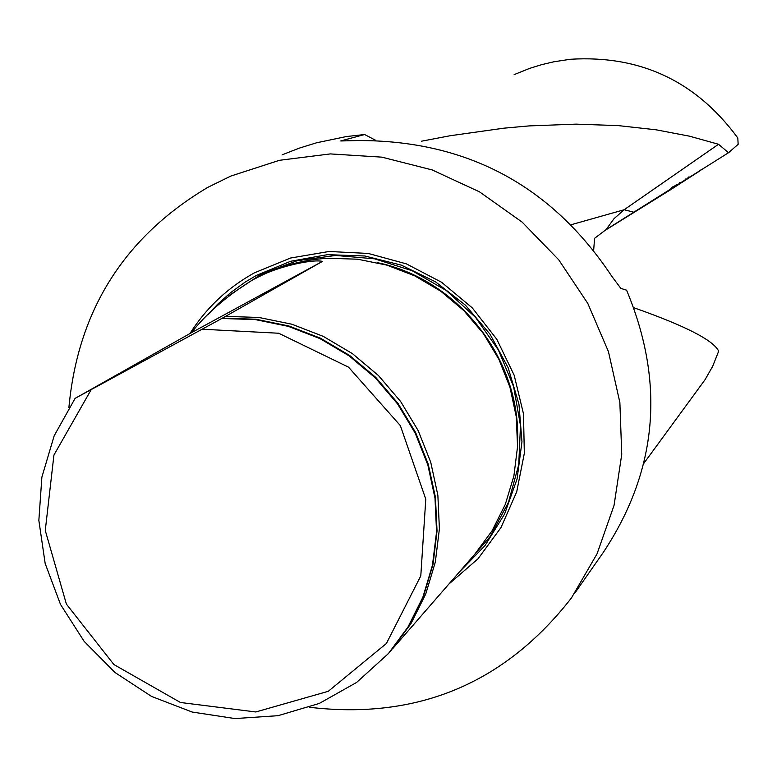 <?xml version="1.0" encoding="UTF-8"?>
<svg xmlns="http://www.w3.org/2000/svg" width="777" height="777" viewBox="0 0 777 777"><rect width="100%" height="100%" fill="white"/><g stroke="black" fill="none" stroke-linecap="round" stroke-linejoin="round"><path stroke-width="1.17" d="M633.954 307.779C685.217 325.796 713.461 340.258 718.676 351.165L712.674 366.317L705.03 379.72L643.929 463.238M514.141 74.621L529.642 68.386L541.627 64.666L553.855 61.781L570.444 59.266C640.335 54.982 696.124 81.216 737.81 137.976L738.15 144.308L728.515 152.729L606.021 229.662L613.985 218.725L624.145 209.751L633.313 212.063M593.686 250.029L594.57 238.316L606.021 229.662M571.357 224.67L624.145 209.751L718.521 144.269L689.5 136.179L656.157 129.817L618.395 125.621L576.097 124.135L529.195 125.903L504.001 128.156L450.126 135.742L421.425 141.22M718.521 144.269L728.515 152.729M340.753 140.967L357.303 140.55C466.54 140.093 551.369 185.344 611.81 276.301L620.852 288.413L626.583 290.171C665.403 383.158 657.604 470.619 603.185 552.583L574.562 593.502M375.66 140.307L364.636 134.518L346.406 136.548L316.56 142.783L299.126 148.193L282.148 154.827M309.499 707.274C417.404 719.968 504.72 683.527 571.454 597.94L597.057 553.816L614.044 505.409L621.746 454.38L619.871 402.505L608.44 351.602L587.82 303.467L558.721 259.8L522.183 222.154L479.487 191.841L432.148 169.92L381.847 157.148L330.342 153.914L279.448 160.305L230.915 176.029L207.857 187.335C124.233 237.034 77.914 310.45 68.9 407.575M340.744 140.928L364.636 134.518M189.938 333.556C206.274 307.809 227.807 287.558 254.535 272.776L290.491 258.042L328.992 251.486L368.24 253.448L406.381 263.869L441.608 282.284L472.231 307.828L496.814 339.296L514.16 375.204L523.484 413.82L524.329 453.321L516.705 491.831L501 527.554L477.972 558.828L448.737 584.197M392.773 648.572L474.718 554.322L492.132 530.701L505.312 504.36L513.879 476.039L517.56 446.532L516.258 416.686L509.984 387.344L498.921 359.353L483.372 333.518L463.772 310.567L440.695 291.171L414.811 275.884L386.849 265.122L357.614 259.197L327.952 258.265C301.806 259.771 277.331 266.686 254.526 279.021M202.146 329.225L278.671 333.236L348.514 367.152L400.349 425.611L425.786 499.164L420.794 575.903L386.383 643.511L328.263 691.307L255.808 711.965L180.449 702.486L113.889 664.539L66.385 604.088L45.27 530.468L53.934 455.05L91.22 389.598L221.833 318.473L255.332 319.6L288.364 326.369L319.988 338.607L349.281 355.973L375.408 377.972L397.62 403.982L415.258 433.255L427.845 464.957L435.003 498.154L436.557 531.905L432.459 565.248L422.853 597.222L408.032 626.942L388.432 653.564L356.633 682.429L319.25 703.457L278.059 715.685L235.033 718.57L192.191 712.043L151.534 696.425L114.947 672.474L84.12 641.326L60.499 604.419L45.163 563.471L38.85 520.386L41.88 477.156L54.157 435.819L75.126 398.319L91.22 389.598M220.901 318.968L222.455 318.123L255.886 319.24L288.859 325.981L320.425 338.18L349.669 355.487L375.767 377.418L397.96 403.35L415.617 432.536L428.224 464.151L435.431 497.27L437.043 530.953L433.042 564.238L423.533 596.182L408.828 625.883L389.345 652.515M222.455 318.123L221.833 318.473M390.85 650.767L410.994 623.552L425.757 593.958L435.324 562.111L439.403 528.904L437.869 495.289L430.73 462.218L418.211 430.662L400.631 401.505L378.516 375.602L352.496 353.69L323.319 336.392L291.831 324.213L258.926 317.472L225.563 316.356L322.436 261.393C312.315 258.751 272.465 267.366 251.058 280.915C226.078 296.561 206.158 313.85 191.317 332.77L79.361 395.998M225.563 316.356L217.997 320.512M699.29 170.93L700.825 169.969M699.436 171.163L671.474 189.18L670.949 188.335M604.807 230.565L671.474 189.18M677.33 184.353L675.708 185.208M685.644 179.011L685.149 179.409M679.554 182.488L680.137 182.585M517.696 437.422C518.861 356.332 456.827 279.05 377.399 262.645M464.889 565.627L490.209 536.509L508.459 502.311L518.735 464.704L520.483 425.505L513.607 386.645L498.407 350.038L475.641 317.492L446.416 290.617L412.189 270.746L374.65 258.828L335.654 255.448L297.125 260.722L260.926 274.368L228.817 295.678M464.889 565.637L490.2 536.509L508.459 502.321L518.735 464.704L520.483 425.505L513.607 386.645L498.407 350.029L475.631 317.482L446.406 290.608L412.169 270.736L374.631 258.828L335.625 255.448L297.096 260.732L260.897 274.378L228.788 295.707M459.178 572.202L484.945 545.677L504.545 514.151L517.074 479.001L521.959 441.773L518.949 404.127L508.158 367.744L490.054 334.256L465.433 305.167L435.421 281.779L401.35 265.142L364.763 255.983L327.302 254.681L290.627 261.276L256.352 275.437L244.91 282.265L230.546 292.696L217.346 304.535L208.285 314.277M322.436 261.393L191.317 332.77M671.289 187.607L675.378 185.577M687.995 177.593L689.005 176.806"/></g></svg>
